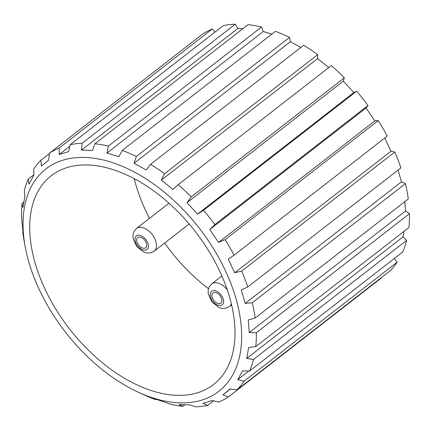 <?xml version="1.0" encoding="UTF-8"?>
<svg xmlns="http://www.w3.org/2000/svg" width="431" height="431" viewBox="0 0 431 431"><rect width="100%" height="100%" fill="white"/><g stroke="black" fill="none" stroke-linecap="round" stroke-linejoin="round"><path stroke-width="0.65" d="M398.093 170.073L401.471 181.855L405.431 183.644A151.281 91 52.1 0 1 408.286 198.955L255.141 318.04L248.251 319.91L249.247 332.511L256.31 332.77A151.281 91 52.1 0 1 255.761 346.616L408.9 227.53A151.281 91 52.1 0 0 409.45 213.684L256.31 332.77M404.806 201.66L405.544 210.975L409.45 213.684M403.998 231.345L403.028 236.894L406.648 240.374A151.281 91 52.1 0 1 402.732 251.952L249.587 371.032L242.502 370.919L237.761 379.652L244.043 381.241A151.281 91 52.1 0 1 236.985 389.872L390.13 270.787A151.281 91 52.1 0 0 397.188 262.161L244.043 381.241M394.338 258.476L397.188 262.161M381.473 277.516L381.618 277.769L228.473 396.854A151.281 91 52.1 0 1 218.684 402.037L212.305 400.528L202.909 403.389L207.699 405.388A151.281 91 52.1 0 1 195.749 406.826L190.012 404.941L179.048 404.531L182.927 406.341A151.281 91 52.1 0 1 169.507 403.949L164.572 401.951L152.676 398.287L155.602 399.666A151.281 91 52.1 0 1 145.947 395.69L138.879 392.485A140.845 84.724 -127.9 0 0 241.064 324.581A140.845 84.724 -127.9 0 0 116.079 163.855A140.845 84.724 -127.9 0 0 25.095 246.155A140.845 84.724 -127.9 0 0 40.056 291.264A140.845 84.724 -127.9 0 0 138.879 392.485M25.095 246.155L23.727 238.521A151.281 91 52.1 0 1 22.714 232.045L23.296 235.084L21.55 217.316A151.281 91 52.1 0 1 22.1 203.47L22.886 207.548L24.815 196.563L24.351 190.626A151.281 91 52.1 0 1 28.268 179.048L29.044 184.075L33.785 175.342L33.812 168.839A151.281 91 52.1 0 1 40.87 160.213L41.398 166.032L48.681 160.063L49.382 153.231L202.527 34.146A151.281 91 52.1 0 1 212.316 28.963L214.902 32.147M49.382 153.231A151.281 91 52.1 0 1 59.176 148.043L59.241 154.47L68.637 151.604L70.156 144.697L223.301 25.612A151.281 91 52.1 0 1 235.251 24.174L237.831 28.516L242.868 28.705M70.156 144.697A151.281 91 52.1 0 1 82.111 143.259L81.529 150.053L92.493 150.467L94.928 143.744L248.073 24.659A151.281 91 52.1 0 1 261.493 27.051L263.271 31.506L271.799 34.13M94.928 143.744A151.281 91 52.1 0 1 108.348 146.136L106.969 153.048L118.864 156.706L122.259 150.414L275.398 31.334A151.281 91 52.1 0 1 289.508 37.416L290.386 41.732L300.816 47.491M122.259 150.414A151.281 91 52.1 0 1 136.363 156.501L134.084 163.274L146.222 169.97L150.554 164.335L303.699 45.25A151.281 91 52.1 0 1 317.674 54.672L317.599 58.594L328.794 67.565M150.554 164.335A151.281 91 52.1 0 1 164.529 173.752L161.302 180.136L172.971 189.484L178.175 184.683L331.315 65.598A151.281 91 52.1 0 1 344.347 77.812L343.329 81.114L353.856 92.568L356.658 91.2A151.281 91 52.1 0 1 367.988 105.493L366.081 107.987L374.851 120.879L378.246 120.567A151.281 91 52.1 0 1 387.216 136.11L234.071 255.195L228.231 259.187L234.739 272.769L241.683 271.072A151.281 91 52.1 0 1 247.771 286.96L400.911 167.88A151.281 91 52.1 0 0 394.823 151.992L241.683 271.072M384.721 138.049L391.036 151.233L394.823 151.992M155.936 399.408L155.602 399.666M184.84 404.854L182.927 406.341M213.56 400.825L207.699 405.388M230.483 389.01L222.865 394.936L228.473 396.854M236.985 389.872L230.143 388.961L222.865 394.936M248.854 371.021L237.761 379.652M406.648 240.374L253.503 359.459A151.281 91 52.1 0 1 249.587 371.032M403.028 236.894L246.726 358.436L253.503 359.459M255.761 346.616L248.655 347.451L246.726 358.436M405.544 210.975L249.247 332.511M134.235 178.649A132.242 79.546 -127.9 0 0 146.432 212.257A132.242 79.546 -127.9 0 0 149.487 218.366M164.631 243.046A132.242 79.546 -127.9 0 0 208.491 288.711M221.146 297.535A6.476 3.895 52.1 0 1 220.877 303.16A6.476 3.895 52.1 0 1 213.83 300.439A6.476 3.895 52.1 0 1 212.93 292.935A6.476 3.895 52.1 0 1 221.146 297.535M145.947 242.136A6.476 3.895 52.1 0 1 145.678 247.76A6.476 3.895 52.1 0 1 138.626 245.04A6.476 3.895 52.1 0 1 137.726 237.535A6.476 3.895 52.1 0 1 145.947 242.136M22.1 203.47L23.71 202.214M28.268 179.048L33.785 174.76M40.87 160.213L49.344 153.625M59.176 148.043L212.316 28.963M69.817 146.244L59.241 154.47M82.111 143.259L235.251 24.174M237.831 28.516L81.529 150.053M108.348 146.136L261.493 27.051M263.271 31.506L106.969 153.048M136.363 156.501L289.508 37.416M290.386 41.732L134.084 163.274M164.529 173.752L317.674 54.672M317.599 58.594L161.302 180.136M178.175 184.683A151.281 91 52.1 0 1 191.208 196.897L344.347 77.812M191.208 196.897L187.027 202.656L197.554 214.11L203.518 210.285A151.281 91 52.1 0 1 214.848 224.578L367.988 105.493M343.329 81.114L187.027 202.656M353.856 92.568L197.554 214.11M356.658 91.2L203.518 210.285M214.848 224.578L209.778 229.529L218.555 242.421L225.106 239.652A151.281 91 52.1 0 1 234.071 255.195M366.081 107.987L209.778 229.529M374.851 120.879L218.555 242.421M378.246 120.567L225.106 239.652M391.036 151.233L234.739 272.769M405.431 183.644L252.291 302.729A151.281 91 52.1 0 1 255.141 318.04M401.471 181.855L245.169 303.392L252.291 302.729M247.771 286.96L241.306 289.912L245.169 303.392M45.697 290.586A132.242 79.546 -127.9 0 0 213.528 384.549A132.242 79.546 -127.9 0 0 195.146 231.328A132.242 79.546 -127.9 0 0 51.176 175.767A132.242 79.546 -127.9 0 0 45.697 290.586M227.191 289.686A14.39 8.658 -127.9 0 0 211.702 283.862L209.331 286.653L208.173 290.241L208.216 293.673L211.831 301.872L219.163 307.61L222.348 308.434L226.119 308.181L229.367 306.586A14.39 8.658 -127.9 0 0 231.291 303.736M154.761 238.693A14.39 8.658 -127.9 0 0 136.498 228.468L134.127 231.253L132.974 234.841L133.012 238.278L136.632 246.473L143.965 252.21L147.149 253.035L150.92 252.787L154.169 251.187A14.39 8.658 -127.9 0 0 154.761 238.693M222.563 297.368A8.636 5.194 52.1 0 1 217.186 304.879A8.636 5.194 52.1 0 1 210.964 291.9A8.636 5.194 52.1 0 1 222.563 297.368M147.359 241.969A8.636 5.194 52.1 0 1 141.982 249.479A8.636 5.194 52.1 0 1 135.765 236.5A8.636 5.194 52.1 0 1 147.359 241.969M221.857 275.964L211.702 283.862M231.566 304.879L229.367 306.586M168.974 203.211L136.498 228.468M189.166 223.969L154.169 251.187"/></g></svg>
